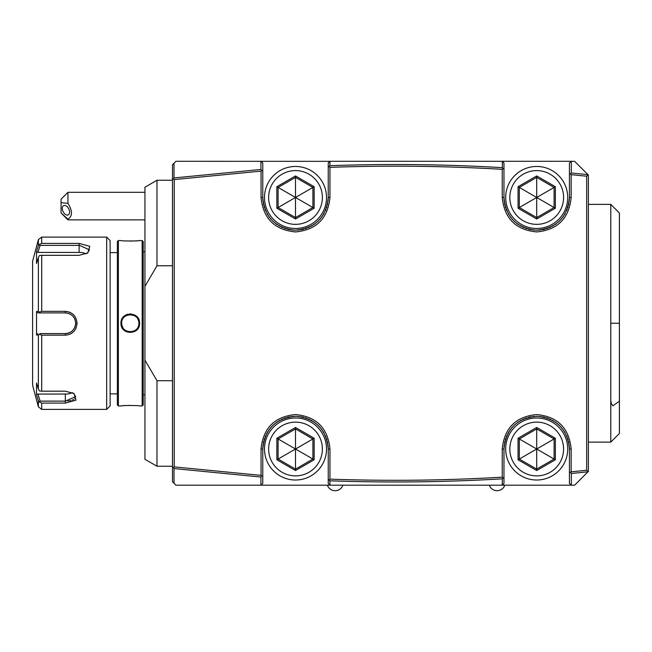 <?xml version="1.0" encoding="UTF-8"?>
<svg xmlns="http://www.w3.org/2000/svg" width="652" height="652" viewBox="0 0 652 652"><rect width="100%" height="100%" fill="white"/><g stroke="black" fill="none" stroke-linecap="round" stroke-linejoin="round"><path stroke-width="0.98" d="M295.503 422.137A26.879 26.879 0 0 1 322.381 449.008A26.879 26.879 0 0 1 295.503 475.887A26.879 26.879 0 0 1 268.632 449.008A26.879 26.879 0 0 1 295.503 422.137M295.503 417.997A31.011 31.011 0 0 1 326.513 449.008A31.011 31.011 0 0 1 295.503 480.019A31.011 31.011 0 0 1 264.492 449.008A31.011 31.011 0 0 1 295.503 417.997M174.214 179.585L174.214 466.897L261.053 475.373L261.623 476.172L262.772 475.373L262.772 449.008C264.818 428.772 275.992 417.867 296.277 416.286C315.755 418.584 326.407 429.489 328.241 449.008L328.241 483.466L329.936 485.194L175.942 485.194L172.495 481.746L172.495 179.585L173.481 178.705L174.214 179.585L261.053 171.117L261.053 197.475L262.772 197.475L262.772 171.117L261.623 170.319L261.053 171.117M328.2 447.484A32.73 32.73 0 0 0 328.095 445.952M327.98 444.9A32.73 32.73 0 0 0 327.915 444.428M327.671 442.912A32.73 32.73 0 0 0 327.345 441.412M326.954 439.929A32.73 32.73 0 0 0 326.497 438.462M325.967 437.019A32.73 32.73 0 0 0 325.372 435.609M323.987 432.871A32.73 32.73 0 0 0 323.196 431.551M322.349 430.271A32.73 32.73 0 0 0 321.436 429.04M320.474 427.842A32.73 32.73 0 0 0 319.456 426.693M318.38 425.601A32.73 32.73 0 0 0 317.263 424.55M316.09 423.555A32.73 32.73 0 0 0 315.682 423.238M314.875 422.618A32.73 32.73 0 0 0 313.612 421.746M312.316 420.923A32.73 32.73 0 0 0 310.98 420.165M309.61 419.472A32.73 32.73 0 0 0 308.209 418.845M306.782 418.282A32.73 32.73 0 0 0 305.332 417.785M303.856 417.361A32.73 32.73 0 0 0 302.52 417.035M302.365 417.003A32.73 32.73 0 0 0 300.857 416.718M299.333 416.506A32.73 32.73 0 0 0 297.809 416.359M296.277 416.286A32.73 32.73 0 0 0 294.737 416.286M293.204 416.359A32.73 32.73 0 0 0 291.68 416.498M290.156 416.718A32.73 32.73 0 0 0 288.649 417.003M288.306 417.076A32.73 32.73 0 0 0 287.157 417.361M285.682 417.785A32.73 32.73 0 0 0 284.231 418.282M282.805 418.845A32.73 32.73 0 0 0 281.403 419.472M280.034 420.165A32.73 32.73 0 0 0 278.697 420.923M277.402 421.738A32.73 32.73 0 0 0 276.138 422.618M273.75 424.55A32.73 32.73 0 0 0 272.634 425.593M271.558 426.693A32.73 32.73 0 0 0 270.539 427.842M269.578 429.032A32.73 32.73 0 0 0 268.665 430.271M267.817 431.551A32.73 32.73 0 0 0 267.027 432.871M266.513 433.816A32.73 32.73 0 0 0 266.301 434.224M265.641 435.609A32.73 32.73 0 0 0 265.046 437.019M264.516 438.462A32.73 32.73 0 0 0 264.06 439.929M263.669 441.412A32.73 32.73 0 0 0 263.343 442.912M263.098 444.428A32.73 32.73 0 0 0 263.033 444.9M262.919 445.952A32.73 32.73 0 0 0 262.805 447.484M328.241 479.138L329.904 480.801L329.936 485.194L502.244 485.194L502.342 478.829L503.972 477.166L503.972 483.466L502.342 485.096M587.982 174.679L571.323 173.008L569.441 174.663L569.441 197.475C567.387 217.711 556.221 228.624 535.936 230.205C516.457 227.907 505.797 216.994 503.972 197.475L503.972 163.016L502.244 161.297L574.608 161.297L588.389 175.078L588.389 471.404L574.608 485.194L502.244 485.194M502.244 161.297L329.961 161.297L328.241 163.016L328.241 197.475C326.187 217.711 315.022 228.624 294.737 230.205C275.258 227.907 264.598 216.994 262.772 197.475M172.495 179.585L172.495 164.744L175.942 161.297L329.936 161.329M571.323 485.194L571.323 473.482L587.982 471.803M571.323 473.482L570.598 472.61L571.16 471.82L586.67 470.255L587.974 471.828M261.053 475.373L261.053 449.008C263.131 428.038 274.614 416.555 295.503 414.558C316.399 416.546 327.883 428.038 329.961 449.008L329.961 479.138C387.418 481.184 444.843 480.532 502.244 477.166L502.244 449.008C504.322 428.038 515.813 416.555 536.702 414.558C557.59 416.546 569.082 428.038 571.16 449.008L571.16 471.82M502.342 161.394L502.342 167.654L502.936 168.46L502.244 169.316L502.244 197.475C504.33 218.453 515.813 229.936 536.702 231.933C557.599 229.936 569.082 218.453 571.16 197.475L571.16 174.663L586.67 176.227L586.67 470.255M502.244 169.316C444.843 165.958 387.418 165.298 329.961 167.352L329.961 197.475C327.883 218.453 316.399 229.936 295.503 231.933C274.614 229.936 263.131 218.453 261.053 197.475M174.214 466.897L173.481 467.777L172.495 466.897M172.495 180.245L156.985 180.245L156.985 265.763L144.931 286.358L144.931 360.132L156.985 380.719L172.495 380.719M156.985 380.719L156.985 466.237L172.495 466.237M156.985 265.763L172.495 265.763M260.93 161.297L260.93 169.455L174.019 177.939L174.019 163.22M174.019 177.939L173.481 178.705M260.93 169.455L261.623 170.319M261.053 161.297L262.772 163.016L262.772 171.117M262.805 199.007A32.73 32.73 0 0 0 262.911 200.531M263.033 201.59A32.73 32.73 0 0 0 263.09 202.055M263.343 203.571A32.73 32.73 0 0 0 263.669 205.07M264.06 206.562A32.73 32.73 0 0 0 264.516 208.021M265.046 209.463A32.73 32.73 0 0 0 265.641 210.881M267.027 213.62A32.73 32.73 0 0 0 267.817 214.932M268.665 216.211A32.73 32.73 0 0 0 269.569 217.45M270.539 218.648A32.73 32.73 0 0 0 271.558 219.789M272.626 220.889A32.73 32.73 0 0 0 273.75 221.933M274.924 222.927A32.73 32.73 0 0 0 275.331 223.253M276.138 223.864A32.73 32.73 0 0 0 277.393 224.744M278.697 225.568A32.73 32.73 0 0 0 280.034 226.317M281.403 227.018A32.73 32.73 0 0 0 282.797 227.646M284.231 228.208A32.73 32.73 0 0 0 285.682 228.697M287.157 229.129A32.73 32.73 0 0 0 288.494 229.447M288.649 229.48A32.73 32.73 0 0 0 290.156 229.773M291.672 229.985A32.73 32.73 0 0 0 293.204 230.132M294.737 230.205A32.73 32.73 0 0 0 296.269 230.205M297.801 230.132A32.73 32.73 0 0 0 299.333 229.985M300.849 229.773A32.73 32.73 0 0 0 302.357 229.488M302.699 229.406A32.73 32.73 0 0 0 303.856 229.129M305.332 228.705A32.73 32.73 0 0 0 306.782 228.208M308.209 227.646A32.73 32.73 0 0 0 309.61 227.018M310.98 226.325A32.73 32.73 0 0 0 312.316 225.568M313.612 224.744A32.73 32.73 0 0 0 314.867 223.864M317.255 221.941A32.73 32.73 0 0 0 318.38 220.889M319.456 219.797A32.73 32.73 0 0 0 320.474 218.648M321.436 217.45A32.73 32.73 0 0 0 322.349 216.211M323.196 214.94A32.73 32.73 0 0 0 323.979 213.62M325.372 210.881A32.73 32.73 0 0 0 325.967 209.463M326.497 208.029A32.73 32.73 0 0 0 326.954 206.562M327.345 205.078A32.73 32.73 0 0 0 327.663 203.579M327.915 202.063A32.73 32.73 0 0 0 327.98 201.59M328.095 200.539A32.73 32.73 0 0 0 328.2 199.007M502.342 167.654C444.892 164.288 387.41 163.636 329.904 165.69L329.936 161.297M329.904 165.69L328.241 167.352M329.961 167.352L329.293 166.505M504.004 199.007A32.73 32.73 0 0 0 504.11 200.531M504.232 201.59A32.73 32.73 0 0 0 504.289 202.055M504.542 203.571A32.73 32.73 0 0 0 504.86 205.07M505.251 206.562A32.73 32.73 0 0 0 505.716 208.021M506.245 209.463A32.73 32.73 0 0 0 506.84 210.881M508.226 213.62A32.73 32.73 0 0 0 509.016 214.932M509.864 216.211A32.73 32.73 0 0 0 510.769 217.45M511.738 218.648A32.73 32.73 0 0 0 512.757 219.789M513.825 220.889A32.73 32.73 0 0 0 514.95 221.933M516.123 222.927A32.73 32.73 0 0 0 516.531 223.253M517.338 223.864A32.73 32.73 0 0 0 518.593 224.744M519.897 225.568A32.73 32.73 0 0 0 521.225 226.317M522.594 227.018A32.73 32.73 0 0 0 523.996 227.646M525.422 228.208A32.73 32.73 0 0 0 526.881 228.697M528.356 229.129A32.73 32.73 0 0 0 529.693 229.447M529.848 229.48A32.73 32.73 0 0 0 531.356 229.773M532.871 229.985A32.73 32.73 0 0 0 534.404 230.132M535.936 230.205A32.73 32.73 0 0 0 537.468 230.205M539 230.132A32.73 32.73 0 0 0 540.532 229.985M542.048 229.773A32.73 32.73 0 0 0 543.556 229.488M543.898 229.406A32.73 32.73 0 0 0 545.048 229.129M546.523 228.705A32.73 32.73 0 0 0 547.982 228.208M549.408 227.646A32.73 32.73 0 0 0 550.81 227.018M552.179 226.325A32.73 32.73 0 0 0 553.515 225.568M554.811 224.744A32.73 32.73 0 0 0 556.066 223.864M558.454 221.941A32.73 32.73 0 0 0 559.579 220.889M560.647 219.797A32.73 32.73 0 0 0 561.674 218.648M562.635 217.45A32.73 32.73 0 0 0 563.54 216.211M564.396 214.94A32.73 32.73 0 0 0 565.178 213.62M566.564 210.881A32.73 32.73 0 0 0 567.158 209.463M567.688 208.029A32.73 32.73 0 0 0 568.153 206.562M568.544 205.078A32.73 32.73 0 0 0 568.862 203.579M569.114 202.063A32.73 32.73 0 0 0 569.18 201.59M569.294 200.539A32.73 32.73 0 0 0 569.4 199.007M571.16 161.297L569.441 163.016L569.441 174.663M571.323 173.008L571.323 161.297M586.67 176.227L587.974 174.663M571.16 174.663L570.598 173.88M503.972 169.316L502.936 168.46M536.702 166.464A31.011 31.011 0 0 1 567.713 197.475A31.011 31.011 0 0 1 536.702 228.485A31.011 31.011 0 0 1 505.691 197.475A31.011 31.011 0 0 1 536.702 166.464M536.702 170.596A26.879 26.879 0 0 0 509.823 197.475A26.879 26.879 0 0 0 536.702 224.353A26.879 26.879 0 0 0 563.581 197.475A26.879 26.879 0 0 0 536.702 170.596M536.702 218.999L555.341 208.241L555.341 186.716L536.702 175.95L518.063 186.716L518.063 208.241L536.702 218.999L536.702 217.572L554.102 207.523L554.102 187.434L536.702 177.385L519.302 187.434L519.302 207.523L536.702 217.572L536.702 197.572M518.063 208.241L536.62 197.523M518.063 186.716L536.62 197.426M536.702 175.95L536.702 197.377M555.341 186.716L536.792 197.426M555.341 208.241L536.792 197.523M295.503 166.464A31.011 31.011 0 0 1 326.513 197.475A31.011 31.011 0 0 1 295.503 228.485A31.011 31.011 0 0 1 264.492 197.475A31.011 31.011 0 0 1 295.503 166.464M295.503 170.596A26.879 26.879 0 0 0 268.632 197.475A26.879 26.879 0 0 0 295.503 224.353A26.879 26.879 0 0 0 322.381 197.475A26.879 26.879 0 0 0 295.503 170.596M295.503 218.999L314.15 208.241L314.15 186.716L295.503 175.95L276.864 186.716L276.864 208.241L295.503 218.999L295.503 217.572L312.903 207.523L312.903 187.434L295.503 177.385L278.102 187.434L278.102 207.523L295.503 217.572L295.503 197.572M276.864 208.241L295.421 197.523M276.864 186.716L295.421 197.426M295.503 175.95L295.503 197.377M314.15 186.716L295.592 197.426M314.15 208.241L295.592 197.523M174.019 483.271L174.019 468.552L173.481 467.777M174.019 468.552L260.93 477.028L261.623 476.172M260.93 477.028L260.93 485.194M262.772 475.373L262.772 483.466L261.053 485.194M329.293 479.986L329.961 479.138M329.904 480.801C387.41 482.855 444.892 482.195 502.342 478.829M502.244 477.166L502.936 478.022M503.972 477.166L503.972 449.008C506.017 428.772 517.191 417.867 537.476 416.286C556.955 418.584 567.607 429.489 569.441 449.008L569.441 471.82L570.598 472.61M569.4 447.484A32.73 32.73 0 0 0 569.294 445.952M569.18 444.9A32.73 32.73 0 0 0 569.114 444.428M568.862 442.912A32.73 32.73 0 0 0 568.544 441.412M568.153 439.929A32.73 32.73 0 0 0 567.688 438.462M567.167 437.019A32.73 32.73 0 0 0 566.572 435.609M565.178 432.871A32.73 32.73 0 0 0 564.396 431.551M563.548 430.271A32.73 32.73 0 0 0 562.635 429.04M561.674 427.842A32.73 32.73 0 0 0 560.655 426.693M559.579 425.601A32.73 32.73 0 0 0 558.454 424.55M557.289 423.555A32.73 32.73 0 0 0 556.881 423.238M556.074 422.618A32.73 32.73 0 0 0 554.811 421.746M553.515 420.923A32.73 32.73 0 0 0 552.179 420.165M550.81 419.472A32.73 32.73 0 0 0 549.408 418.845M547.982 418.282A32.73 32.73 0 0 0 546.531 417.785M545.056 417.361A32.73 32.73 0 0 0 543.719 417.035M543.564 417.003A32.73 32.73 0 0 0 542.057 416.718M540.532 416.506A32.73 32.73 0 0 0 539.008 416.359M537.476 416.286A32.73 32.73 0 0 0 535.936 416.286M534.404 416.359A32.73 32.73 0 0 0 532.88 416.498M531.356 416.718A32.73 32.73 0 0 0 529.848 417.003M529.505 417.076A32.73 32.73 0 0 0 528.356 417.361M526.881 417.785A32.73 32.73 0 0 0 525.431 418.282M523.996 418.845A32.73 32.73 0 0 0 522.602 419.472M521.233 420.165A32.73 32.73 0 0 0 519.897 420.923M518.601 421.738A32.73 32.73 0 0 0 517.338 422.618M514.95 424.55A32.73 32.73 0 0 0 513.833 425.593M512.757 426.693A32.73 32.73 0 0 0 511.738 427.842M510.769 429.032A32.73 32.73 0 0 0 509.864 430.271M509.016 431.551A32.73 32.73 0 0 0 508.226 432.871M507.704 433.816A32.73 32.73 0 0 0 507.5 434.224M506.84 435.609A32.73 32.73 0 0 0 506.245 437.019M505.716 438.462A32.73 32.73 0 0 0 505.259 439.929M504.868 441.412A32.73 32.73 0 0 0 504.542 442.912M504.289 444.428A32.73 32.73 0 0 0 504.232 444.9M504.11 445.952A32.73 32.73 0 0 0 504.004 447.484M571.16 485.194L569.441 483.466L569.441 471.82M536.702 417.997A31.011 31.011 0 0 1 567.713 449.008A31.011 31.011 0 0 1 536.702 480.019A31.011 31.011 0 0 1 505.691 449.008A31.011 31.011 0 0 1 536.702 417.997M536.702 422.137A26.879 26.879 0 0 0 509.823 449.008A26.879 26.879 0 0 0 536.702 475.887A26.879 26.879 0 0 0 563.581 449.008A26.879 26.879 0 0 0 536.702 422.137M536.702 470.532L555.341 459.774L555.341 438.25L536.702 427.484L518.063 438.25L518.063 459.774L536.702 470.532L536.702 469.106L554.102 459.057L554.102 438.967L536.702 428.918L519.302 438.967L519.302 459.057L536.702 469.106L536.702 449.114M518.063 459.774L536.62 449.057M518.063 438.25L536.62 448.959M536.702 427.484L536.702 448.91M555.341 438.25L536.792 448.959M555.341 459.774L536.792 449.057M67.947 192.307L67.947 203.367L61.052 202.642L61.052 199.202L67.947 192.307L144.931 192.307M61.052 212.984L67.947 219.153L67.947 219.871L61.052 212.984L61.052 202.642M67.947 219.153C72.625 216.236 72.625 210.971 67.947 203.367M69.577 212.079A5.167 3.162 63.4 0 1 68.232 214.875A5.167 3.162 63.4 0 1 64.361 213.514A5.167 3.162 63.4 0 1 62.266 208.42A5.167 3.162 63.4 0 1 63.611 205.624A5.167 3.162 63.4 0 1 67.49 206.986A5.167 3.162 63.4 0 1 69.577 212.079M144.931 360.132L144.931 459.277L156.985 466.237M156.985 180.245L144.931 187.214L144.931 286.358M142.177 405.943L143.204 404.908L143.204 241.582L142.177 240.547L139.585 240.547C140.107 241.126 120.449 241.126 120.979 240.547L118.395 240.547L118.395 405.943L120.979 405.943C120.465 405.357 140.123 405.357 139.585 405.943L142.177 405.943L142.177 240.547M120.979 323.245C120.449 311.134 140.115 311.126 139.585 323.245C140.123 335.356 120.449 335.356 120.979 323.245L121.671 323.245C121.133 312.137 139.438 312.137 138.9 323.245C139.438 334.354 121.133 334.354 121.671 323.245L121.688 323.751M130.987 313.889L130.18 313.865M127.71 314.231L125.437 315.234M123.35 316.986L121.883 319.211M130.294 241.077L132.03 241.061M135.094 240.938L137.564 240.751M138.827 240.629L139.495 240.555M130.27 405.405L128.517 405.422M125.477 405.552L123.008 405.731M121.745 405.854L121.068 405.927M118.395 240.547L117.36 241.582L117.36 404.908L118.395 405.943M106.683 237.1L106.683 409.383L110.131 405.943L110.131 240.547L106.683 237.1L41.704 237.1L41.704 243.408L79.12 243.408L89.797 246.317L87.775 252.976L79.12 255.315L41.704 255.315L41.704 311.338L65.33 311.338C72.405 312.006 76.308 315.975 77.05 323.245C76.317 330.507 72.405 334.476 65.33 335.152L67.4 334.965M48.109 335.152L65.33 335.152L41.704 335.152L41.704 391.176L65.33 391.176L73.994 393.515L76.015 400.165L65.33 403.083L41.704 403.083L41.704 409.383L106.683 409.383M69.593 334.337L70.066 334.134M71.207 333.547L72.478 332.683M73.643 331.64L74.295 330.914M75.526 329.105L76.154 327.809M70.163 312.398L69.593 312.153M41.704 391.176L39.519 390.98L38.378 389.032L38.378 335.006L36.536 335.014L36.536 311.477L37.963 312.903L65.33 312.903L65.33 311.338L48.109 311.338M41.704 311.338L39.519 312.121L38.378 311.477L38.378 257.458L39.519 255.511L41.704 255.315M40.122 312.903L39.519 312.121M37.963 312.903L65.33 312.903C71.59 313.506 75.037 316.953 75.673 323.245C75.037 329.529 71.598 332.976 65.33 333.579L40.122 333.579L39.519 334.362L41.704 335.152M38.378 335.006L39.519 334.362M73.448 393.18L75.673 396.652L65.33 401.119L40.122 401.119L39.519 402.097L41.704 403.083M37.718 398.633L38.378 400.793L39.519 402.097M65.33 403.083L65.347 401.119M67.784 401.004L69.161 400.841M69.943 400.711L71.027 400.475M72.388 400.051L73.774 399.399M74.793 398.625L75.436 397.712M38.378 257.458L36.536 263.481L36.536 251.713L38.378 245.69L39.519 244.394L38.378 245.69L38.378 239.659L32.6 261.224L32.6 385.267L38.378 406.832L38.378 400.793L36.773 395.544M40.122 401.119L37.963 394.061L36.536 394.778L36.536 383.009L38.378 389.032M79.487 245.372L89.454 249.838L87.229 253.31M41.704 243.408L39.519 244.394L40.122 245.372L79.12 245.372L79.12 243.408M36.536 311.477L38.378 311.477M65.33 312.903A10.334 10.334 0 0 1 65.901 312.919M66.471 312.968A10.334 10.334 0 0 1 67.604 313.156M68.721 313.473A10.334 10.334 0 0 1 69.259 313.677M70.807 314.476A10.334 10.334 0 0 1 71.296 314.802M72.209 315.527A10.334 10.334 0 0 1 72.625 315.91M73.766 317.255A10.334 10.334 0 0 1 74.084 317.744M74.646 318.763A10.334 10.334 0 0 1 75.094 319.83M75.412 320.947A10.334 10.334 0 0 1 75.608 322.088M75.656 322.667A10.334 10.334 0 0 1 75.656 323.824M75.608 324.394A10.334 10.334 0 0 1 75.412 325.535M75.094 326.652A10.334 10.334 0 0 1 74.89 327.19M74.874 327.214A10.334 10.334 0 0 1 74.646 327.72M74.084 328.738A10.334 10.334 0 0 1 73.766 329.227M72.625 330.572A10.334 10.334 0 0 1 72.209 330.963M71.296 331.689A10.334 10.334 0 0 1 70.815 332.007M69.267 332.805A10.334 10.334 0 0 1 68.721 333.009M68.167 333.188A10.334 10.334 0 0 1 66.471 333.514M65.901 333.563A10.334 10.334 0 0 1 65.33 333.579L40.122 333.579M36.536 335.014L37.963 333.579M36.536 251.713L37.963 252.422L40.122 245.372M37.963 252.422L79.12 252.422A10.334 5.167 180 0 1 86.211 253.832M72.421 392.651A10.334 5.167 0 0 1 65.33 394.061L37.963 394.061M138.884 323.751L138.884 322.74M138.843 322.227L138.762 321.713M138.623 321.086L138.485 320.605M138.322 320.132L137.719 318.885M131.419 314.704L130.97 314.655M130.522 314.631L130.05 314.631M129.601 314.655L129.137 314.704M128.664 314.786L128.232 314.875M127.776 315.006L127.36 315.144M121.688 322.74L121.671 323.245M121.728 324.256L121.81 324.769M121.948 325.405L122.853 327.597M126.529 330.996L126.936 331.183M128.24 331.607L128.68 331.705M129.145 331.778L129.601 331.827M130.066 331.852L130.514 331.852M130.987 331.827L131.435 331.778M131.908 331.705L132.34 331.607M137.931 327.214L138.224 326.579M138.762 324.761L138.843 324.256M610.785 400.735L611.397 403.735L612.856 405.837L619.4 401.208L619.4 433.507L610.785 442.121L610.785 204.369L588.389 204.369M619.4 401.208L619.4 212.984L610.785 204.369M619.4 433.507L619.4 212.984M327.377 485.194A8.207 8.207 0 0 0 342.887 485.194M489.326 485.194A8.207 8.207 0 0 0 504.827 485.194M295.503 470.532L314.15 459.774L314.15 438.25L295.503 427.484L276.864 438.25L276.864 459.774L295.503 470.532L295.503 469.106L312.903 459.057L312.903 438.967L295.503 428.918L278.102 438.967L278.102 459.057L295.503 469.106L295.503 449.114M276.864 459.774L295.421 449.057M276.864 438.25L295.421 448.959M295.503 427.484L295.503 448.91M314.15 438.25L295.592 448.959M314.15 459.774L295.592 449.057M571.16 197.475L569.441 197.475M502.244 197.475L503.972 197.475M329.961 197.475L328.241 197.475M261.053 449.008L262.772 449.008M329.961 449.008L328.241 449.008M502.244 449.008L503.972 449.008M571.16 449.008L569.441 449.008M77.05 323.245L75.673 323.245M65.33 335.152L65.33 333.579M79.12 252.422L79.12 245.372M65.33 401.119L65.33 394.061M139.585 323.245L138.9 323.245M610.785 323.245L619.4 323.245M144.931 219.871L67.947 219.871M144.931 394.745L143.204 394.745M144.931 251.745L143.204 251.745M110.131 252.609L117.36 252.609M110.131 393.881L117.36 393.881M38.378 406.832L41.704 409.383M38.378 239.659L41.704 237.1M610.785 442.121L588.389 442.121"/></g></svg>
